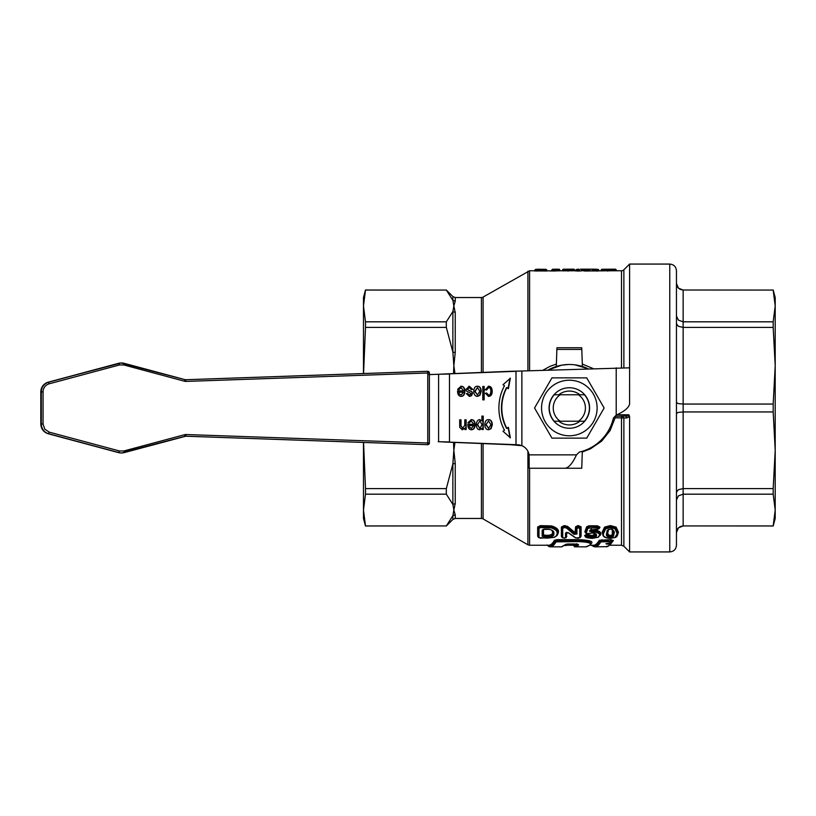 <?xml version="1.0" encoding="UTF-8"?>
<svg xmlns="http://www.w3.org/2000/svg" width="816" height="816" viewBox="0 0 816 816"><rect width="100%" height="100%" fill="white"/><g stroke="black" fill="none" stroke-linecap="round" stroke-linejoin="round"><path stroke-width="1.22" d="M529.166 468.251L529.043 454.859A11.72 11.72 0 0 0 521.873 445.709L510.153 444.679L519.109 444.853L521.873 445.709L521.873 371.005L629.595 367.832L629.585 404.012C628.789 407.725 624.332 411.437 616.202 415.14L613.397 418.047A45.186 45.186 0 0 1 579.38 452.064L576.473 454.859C572.761 462.998 569.048 467.466 565.345 468.251L529.166 468.251L529.166 457.919M521.873 371.005L510.153 371.311L521.873 371.005M429.328 374.605L516.008 371.311L516.008 444.679L438.182 441.701M473.729 391.445C473.872 387.947 475.116 386.213 477.462 386.243C479.818 386.294 481.063 387.988 481.195 391.313L479.971 395.291L477.462 396.372C475.126 396.27 473.882 394.628 473.729 391.445M469.424 395.026L471.148 393.771L469.282 392.333C466.946 391.813 465.875 390.803 466.058 389.303L469.271 386.243L472.678 389.354L471.342 389.609L469.282 387.59L467.446 389.14L469.231 390.568C471.628 391.201 472.709 392.2 472.454 393.577L471.546 395.699L469.526 396.372L466.364 393.649L467.69 393.434L469.424 395.026L467.354 393.434M482.797 386.458L484.153 386.458L484.153 399.85L482.797 399.85L482.797 386.458L483.817 386.458L483.817 399.85L482.797 399.85M467.803 424.269L473.759 424.269L471.332 420.974L469.231 422.974L467.833 422.759L471.342 419.628C473.78 419.71 475.045 421.372 475.147 424.606C475.004 427.951 473.759 429.675 471.413 429.757C469.139 429.675 467.935 427.992 467.792 424.708L473.423 424.269M486.713 393.057L488.539 395.026C489.977 395.077 490.742 393.842 490.834 391.313C490.753 388.773 490.008 387.529 488.6 387.59L486.601 390.007L485.275 389.793L488.6 386.243C490.895 386.305 492.099 387.977 492.221 391.272C492.119 394.597 490.906 396.301 488.58 396.372L485.398 393.302L486.713 393.057M488.57 419.628C490.926 419.679 492.181 421.362 492.313 424.697L491.079 428.675L488.57 429.757C486.234 429.655 484.99 428.012 484.837 424.83C484.979 421.331 486.224 419.597 488.57 419.628M459.663 419.842L461.009 419.842L461.009 425.738L462.672 428.329L464.783 425.136L464.783 419.842L466.14 419.842L466.14 429.542L464.916 429.542L464.916 428.165L462.386 429.757L459.734 427.4L459.663 419.842L460.683 419.842L460.683 425.738L462.672 428.329M503.033 384.734L510.357 378.206L508.378 388.651L506.93 387.59A38.158 33.048 90 0 0 506.93 428.41L508.378 427.349L510.357 437.794L503.033 431.266L504.482 430.205A41.504 35.945 -90 0 1 504.482 385.795L503.033 384.734M476.33 424.769C476.493 421.515 477.656 419.801 479.798 419.628L481.899 420.852L481.899 416.119L483.245 416.119L483.245 429.542L482.021 429.542L482.021 428.278L479.706 429.757C477.533 429.532 476.401 427.87 476.33 424.769M457.562 390.884L463.519 390.884L461.091 387.59L458.99 389.589L457.592 389.375L461.101 386.243C463.539 386.335 464.804 387.988 464.906 391.221C464.763 394.577 463.519 396.29 461.173 396.372C458.898 396.29 457.694 394.607 457.552 391.323L463.182 390.884M438.182 374.279L428.92 374.605M510.153 371.311L443.629 373.993M443.629 441.986L510.153 444.679M438.59 441.701L449.483 441.986L449.483 373.993L438.59 374.279L438.59 441.701M629.595 388.508L629.595 393.608M621.506 367.832L621.506 270.759A3.346 3.346 0 0 0 623.873 269.78L629.595 264.068L629.595 372.861M459.479 394.077L461.162 395.026L463.437 392.231L458.969 392.231L459.153 394.077L461.162 395.026M427.135 371.311L185.609 379.736L427.135 371.311A1.673 1.673 0 0 1 427.186 371.311A1.673 1.673 90 0 0 427.135 371.311L427.717 371.311A1.673 1.673 0 0 1 428.879 371.78L429.389 372.983L427.768 372.983L427.655 371.311L428.879 371.78A1.673 1.673 0 0 1 429.389 372.983L429.379 442.996A1.673 1.673 -90 0 1 427.655 444.669L427.768 442.996L429.379 442.996L429.389 372.983M185.722 436.203L427.125 444.669A1.673 1.673 90 0 0 427.186 444.669L427.706 444.669A1.673 1.673 0 0 0 429.379 442.996M428.308 442.996L427.125 442.996M461.091 387.59L458.653 389.589M482.021 428.278L479.369 429.757M469.73 427.462L471.403 428.41L473.678 425.615L469.21 425.615L469.394 427.462L471.403 428.41M486.224 424.748L488.57 428.4L490.926 424.687L488.57 420.974L485.897 424.748L488.57 428.4M506.93 428.41L506.593 428.41A38.158 33.048 90 0 1 506.593 387.59L506.93 387.59M510.02 378.206L508.052 388.651M488.233 419.628C490.6 419.679 491.844 421.362 491.977 424.697L490.742 428.675L488.233 429.757M468.894 422.974L471.332 420.974M468.935 386.243L472.678 389.354M472.342 389.354L471.332 389.548M479.808 391.303L477.462 387.59L475.116 391.364L477.462 395.015L479.808 391.303M477.462 387.59L474.779 391.364L477.462 395.015M477.125 386.243C479.482 386.294 480.736 387.988 480.869 391.313L479.635 395.291L477.125 396.372M469.282 387.59L467.109 389.14L468.894 390.568C471.301 391.201 472.372 392.2 472.127 393.577L471.209 395.699L469.19 396.372M471.005 419.628C473.443 419.71 474.708 421.372 474.81 424.606C474.667 427.951 473.423 429.675 471.077 429.757M469.394 427.462L469.21 425.615M488.264 386.243C490.559 386.305 491.773 387.977 491.885 391.272C491.783 394.597 490.569 396.301 488.243 396.372M488.6 387.59L486.265 390.007M486.377 393.057L488.539 395.026M485.897 424.748L488.57 420.974M464.916 428.165L462.05 429.757M464.783 419.842L465.803 419.842L465.803 429.542L464.916 429.542M508.052 427.349L510.02 437.794M477.717 424.769L479.839 428.471L482.032 424.636L479.9 420.974L477.38 424.769L479.839 428.471M477.38 424.769L479.9 420.974M481.899 416.119L482.919 416.119L482.919 429.542L482.021 429.542M479.471 419.628L481.899 420.852M460.765 386.243C463.202 386.335 464.467 387.988 464.569 391.221C464.426 394.577 463.182 396.29 460.836 396.372M459.153 394.077L458.969 392.231M604.126 408L586.735 438.131L551.942 438.131L534.551 408L551.942 377.869L586.735 377.869L604.126 408M541.559 408A27.785 27.785 0 0 0 569.333 435.785A27.785 27.785 0 0 0 597.118 408A27.785 27.785 0 0 0 569.333 380.215A27.785 27.785 0 0 0 541.559 408M589.601 408A20.257 20.257 0 0 1 559.205 425.544A20.257 20.257 0 0 1 559.205 390.456A20.257 20.257 0 0 1 589.601 408M579.88 394.771A16.912 16.912 0 0 0 558.797 394.771L584.45 394.771A20.084 20.084 0 0 1 584.45 421.219L554.217 421.219A20.084 20.084 0 0 1 554.217 394.771L560.184 394.771A16.075 16.075 0 0 0 560.184 421.219L558.776 421.219A16.912 16.912 0 0 0 579.89 421.219L578.473 421.219A16.075 16.075 0 0 0 578.473 394.771L579.88 394.771M607.889 529.931L607.42 532.868C606.849 534.755 607.818 535.939 610.337 536.418L612.785 535.459L613.193 531.593L612.377 529.37M613.244 532.736L612.785 535.327L610.337 536.285C607.543 535.367 606.563 534.184 607.42 532.736M539.009 537.652L547.128 538.152L554.074 537.346L556.42 535.755L557.093 533.613C557.563 531.216 555.563 529.288 551.096 527.85L540.416 527.615L539.009 528.319L539.009 537.652A0.785 0.734 180 0 1 538.223 536.918L538.223 527.636L540.416 526.524L551.341 526.789C556.277 528.411 558.46 530.451 557.879 532.899L557.879 532.766C558.287 530.145 556.104 528.105 551.341 526.667L540.416 526.402L538.223 527.513L537.662 527.034L540.416 525.637L551.524 525.922C556.604 527.483 558.909 529.594 558.44 532.267L557.501 534.766M539.009 528.319A0.785 0.683 0 0 1 538.223 527.636L538.223 527.513M566.314 532.634L566.314 537.091A0.785 0.734 180 0 1 565.519 537.836L565.519 533.123L568.548 532.787L575.851 537.907L579.737 537.662L579.737 528.074L576.943 528.074L576.943 534.021L573.913 534.347L566.437 527.993L564.121 527.615L562.724 528.319L562.724 537.836L565.519 537.836M561.938 536.948L561.377 536.438L561.377 527.024L564.121 525.637L567.63 526.391L575.086 532.726L574.607 533.338L567.14 527.126L574.607 533.47L576.157 533.307L576.157 527.391L578.819 526.402L580.523 527.269L580.523 536.918A0.785 0.734 0 0 1 579.737 537.662M576.943 528.074A0.785 0.683 180 0 1 576.157 527.391L575.596 526.789L577.861 525.637L581.084 526.789L581.084 536.265L580.523 536.846M565.202 527.615L565.202 526.402L564.121 526.402L561.938 527.636L564.121 526.524L567.14 527.126A0.785 0.602 -46.4 0 1 566.437 527.993M566.314 537.091L564.601 538.203L561.938 537.091L561.938 527.636A0.785 0.683 0 0 0 562.724 528.319M586.714 533.633L584.848 531.818L586.653 526.779L588.897 525.82L597.404 525.82L597.404 526.585L588.897 526.708L597.404 526.585L599.332 528.176A0.785 0.683 0 0 1 598.546 528.86L597.404 527.789L587.989 528.176L586.174 533.256L588.071 533.725L592.243 532.96C595.241 533.215 596.68 533.99 596.537 535.286C596.72 536.54 595.343 537.275 592.385 537.499L586.592 536.275L585.827 536.744L592.334 538.295L598.036 537.234L599.576 535.255C599.576 533.399 597.455 532.267 593.212 531.889L589.56 531.267L589.917 530.216L598.546 528.86M584.848 531.818L585.398 532.491L587.204 527.309L585.378 532.471A0.785 0.704 21.6 0 0 586.174 533.256M595.741 534.429C596.078 535.408 594.966 536.041 592.385 536.336L589.376 535.49L592.385 536.469L595.741 534.562A0.785 0.724 0 0 0 596.537 535.286M586.592 536.275L586.5 535.245L585.092 536.112L584.572 535.531L586.439 534.388L586.5 535.245L587.581 535.194L585.092 535.979M598.036 537.234A0.785 0.602 62.1 0 0 598.414 537.193L600.372 534.398C600.28 532.318 597.893 531.083 593.212 530.696L591.253 530.849L593.212 530.818C598.036 531.287 600.423 532.532 600.372 534.531A0.785 0.724 0 0 1 599.576 535.255M603.514 533.552A0.785 0.714 0 0 1 602.728 532.838L605.033 527.881L610.337 526.473L615.662 527.901L617.947 532.868C617.804 535.388 616.937 536.928 615.356 537.479A0.785 0.592 -116 0 1 615.356 537.479L610.337 538.346L614.999 537.509L617.151 533.582L615.009 528.799L610.337 527.554L605.686 528.788L603.514 533.552C602.596 536.183 604.87 537.764 610.337 538.295L610.337 538.346C606.941 538.03 602.035 537.734 602.728 532.838L605.033 527.748L604.574 527.116L610.337 525.586L616.121 527.136L618.497 532.226L617.426 535.449M617.151 533.582A0.785 0.714 180 0 0 617.947 532.868L615.662 527.768L610.337 526.351L605.033 527.881A0.785 0.571 -125.7 0 0 605.686 528.788M546.485 537.193L542.161 536.296L542.161 530.278L544.568 529.115L549.188 529.258C552.789 530.186 554.329 531.593 553.799 533.501C554.35 535.255 552.942 536.449 549.576 537.091L546.485 537.193L546.485 536.163L549.362 535.939L542.956 535.429L542.956 529.655L542.956 535.561L546.485 536.163L546.485 535.316L549.219 535.225C551.881 534.623 552.962 533.603 552.452 532.154L552.157 530.502M549.576 537.091L549.362 536.071C552.208 535.582 553.421 534.49 553.003 532.787C553.442 531.073 552.136 529.931 549.086 529.349L542.956 529.451M553.003 532.654C553.636 534.123 552.422 535.214 549.362 535.939L549.219 535.225M610.327 528.941C613.652 530.002 614.887 531.553 614.04 533.582L613.55 536.255L610.337 537.438C607.012 536.755 605.778 535.469 606.635 533.582L607.124 530.543L610.337 528.941M603.228 535.51L602.167 532.205L604.574 527.116M597.404 525.82L599.893 527.075L599.321 528.329M591.243 529.003L590.886 530.043L593.212 529.941C598.291 530.39 600.862 531.695 600.923 533.888L600.209 535.398M586.439 534.388L592.385 535.622L595.17 533.674M538.223 536.846L537.662 536.265L537.662 527.034M566.865 532.511L566.314 536.948M575.086 532.726L575.596 526.789M607.471 543.456L610.847 543.813A0.683 0.663 -140.2 0 1 610.694 544.241L607.594 546.608A0.683 0.673 -109.1 0 1 607.594 546.608L596.231 546.842L607.369 546.649L610.174 544.476L605.911 543.701L611.49 542.599L611.847 541.987L610.674 541.61L600.79 541.885C598.944 545.098 597.098 546.751 595.262 546.842L596.231 546.842L594.578 546.159C596.425 546.057 598.261 544.405 600.107 541.202L601.963 540.763L600.107 541.151C598.261 544.354 596.425 546.006 594.578 546.108A0.867 0.857 86.9 0 0 593.722 545.241L593.722 545.241C595.558 545.129 597.404 543.476 599.25 540.284L610.674 539.641L613.387 540.498L612.051 541.498M611.561 542.691L610.868 543.823M548.505 545.231C550.494 545.384 552.483 543.731 554.472 540.263L557.185 539.621L577.769 539.631C589.468 540.049 593.926 541.385 591.141 543.65L590.825 543.956M573.566 545.241L565.264 545.241M573.301 545.231L576.657 543.772M582.308 451.962L590.447 448.841L601.667 441.119L610.113 430.532L615.08 417.925L615.08 416.364M543.507 529.37L543.507 534.919L546.485 535.316M608.43 529.37L607.981 532.226C607.359 533.705 608.144 534.817 610.337 535.561L612.245 534.755L612.316 529.553M601.851 269.249L615.305 269.178L616.141 270.004L601.27 270.28L616.141 270.157A0.602 0.602 -0 0 0 616.743 270.759L600.658 270.83M603.82 269.249A0.836 0.734 -86.3 0 1 603.871 269.26A0.836 0.765 -86.1 0 0 603.738 269.229L613.244 269.178A0.836 0.836 180 0 0 613.051 269.198L615.305 269.178A0.836 0.836 -0 0 1 616.141 270.004L616.743 270.759L621.506 270.759M578.095 271.096L577.565 270.31L579.554 270.382A0.602 0.592 75.1 0 0 580.145 270.994L575.719 270.902M599.107 270.892L584.266 270.983L581.553 270.157L584.858 270.218L582.604 270.014L582.308 270.759M588.112 271.096L588.112 270.31L586.612 270.31L589.856 270.371A0.602 0.581 -102.2 0 0 590.437 270.983M592.763 270.759L592.192 270.157L595.201 270.382L593.242 270.014L592.865 270.759M597.271 271.096L596.669 270.31L598.73 270.341A0.602 0.592 102.3 0 0 599.321 270.943M580.421 269.178L580.737 269.178A0.836 0.816 92.8 0 1 580.778 269.178L594.058 269.178L598.73 270.198A0.836 0.806 102.8 0 0 598.108 269.392L599.199 270.922M575.515 270.943A0.602 0.592 -101.9 0 0 576.106 270.371L577.565 270.31L577.565 269.423M563.285 270.004L562.601 270.188L563.387 270.116M563.438 269.209L564.325 269.178L562.601 270.045A0.836 0.836 180 0 1 563.438 269.209L573.73 269.178A0.836 0.836 180 0 1 574.566 270.004L563.387 270.147L574.566 270.157A0.602 0.602 -0 0 0 575.168 270.759L563.091 270.83M571.547 269.209L568.344 269.178L573.73 269.178L575.912 270.759M534.388 270.953A0.602 0.602 180 0 0 534.99 270.351L546.73 270.331A0.602 0.602 180 0 0 547.342 270.953L534.388 270.953L534.99 270.178L536.489 270.29L536.489 271.075M539.682 270.086L539.019 269.28L545.231 269.321L535.826 269.372L545.904 269.372L546.73 270.351A0.602 0.602 180 0 0 547.342 270.943L546.73 270.331M559.021 269.209L560.337 270.79L551.249 270.963A0.602 0.602 180 0 0 551.851 270.361L553.676 270.453L551.851 270.218A0.836 0.826 0 0 1 552.687 269.382L554.462 269.198A0.836 0.836 0 0 1 554.615 269.209M555.523 271.024A0.602 0.53 83.4 0 1 554.992 270.402L558.991 270.239L553.676 270.453L553.676 271.096M582.032 270.759L580.145 270.994M563.03 270.759L560.164 270.759M593.018 368.526L582.308 364.038M556.369 364.048L550.076 366.313L542.824 370.28M583.409 269.178L583.379 269.178A0.836 0.806 87.5 0 0 582.604 270.014L581.553 270.014A0.836 0.816 92.8 0 0 580.778 269.178L583.379 269.178M591.029 269.178L591.386 269.178A0.836 0.806 -87.9 0 0 591.386 269.178L583.787 269.178M597.271 269.423L594.344 269.178M564.325 269.178L565.131 269.209M586 546.822L589.601 545.21C592.273 543.13 588.336 541.936 577.769 541.6L556.012 541.875A0.683 0.653 -150.1 0 1 555.329 541.181L557.185 540.743L555.329 541.13C553.34 544.609 551.351 546.271 549.362 546.098L549.362 546.149C551.351 546.312 553.34 544.66 555.329 541.181L555.329 541.13A0.867 0.826 29.6 0 0 554.472 540.263M577.738 544.354L574.158 546.149A0.683 0.683 95.4 0 0 574.77 546.832L574.138 546.139L577.759 544.354M557.185 541.589L557.185 540.743L582.624 540.835L588.642 541.62L590.947 543.334L589.733 541.957L586.031 541.059L557.185 540.692L557.185 539.621M595.262 546.842A0.683 0.683 87.3 0 1 594.578 546.159L593.742 545.241L589.856 545.241M610.174 544.476A0.683 0.663 -140.2 0 0 610.694 544.241L610.847 543.813M610.847 543.772L607.757 543.405M601.963 541.61L601.963 540.763L612.551 541.222A0.867 0.836 -148.2 0 1 613.03 541.1M612.53 541.304L601.963 540.712L601.953 539.641M546.995 545.078L549.341 546.047M549.331 545.996L546.995 545.027M591.814 545.139L595.231 546.128L591.814 545.098M595.558 546.812L594.323 546.751A0.683 0.673 103.4 0 1 594.17 546.74L595.547 546.812M567.722 545.241L564.896 545.567M546.955 545.006L549.076 546.638L550.463 546.72L549.29 546.679A0.683 0.673 -72 0 1 548.617 545.996L548.617 545.945A0.867 0.857 107.3 0 0 548.25 545.241M561.418 546.822L565.702 544.425L572.24 543.956C577.504 544.017 579.482 544.496 578.187 545.394L574.831 546.832L586.367 546.842L590.09 545.017A0.683 0.673 -135.3 0 1 589.601 545.21M556.012 541.875C554.023 545.363 552.034 547.016 550.045 546.832A0.683 0.683 -84.6 0 1 549.362 546.149L549.362 546.098A0.867 0.857 94.8 0 0 548.648 545.241M577.789 544.201L568.517 543.956L566.233 544.19L561.775 546.842L550.045 546.832M365.497 525.932L446.321 525.932L452.87 515.702L453.849 510.051L452.87 504.41L446.321 494.18L365.497 494.18L363.477 510.051L365.497 525.994L363.477 518.466L363.477 442.435M363.477 373.534L363.477 297.534L365.497 290.006L446.321 290.068L365.497 290.006M363.477 305.949L365.497 290.068L363.477 305.949L365.497 321.82L446.321 321.82L452.87 311.59L453.849 305.949L452.87 300.298L446.321 290.068L365.497 290.068M363.559 442.445L365.497 488.6L446.321 488.6L452.87 463.896L453.849 450.269L453.523 442.394M446.321 321.82L446.321 327.4L365.497 327.4L363.559 373.534M453.523 373.595L453.849 365.731L452.87 352.104L446.321 327.4M568.242 364.497L561.632 365.17L547.964 370.097A43.513 43.513 0 0 1 588.02 368.699L574.913 364.844M556.94 347.749L581.737 347.749L556.94 347.749L556.288 366.486M582.389 366.486L581.737 347.749M556.94 468.251L581.737 468.251L582.328 451.279M365.497 494.18L365.497 488.6M365.497 327.4L365.497 321.82M446.321 488.6L446.321 494.18M446.321 525.932L365.497 525.994M453.849 450.269L455.236 463.406L453.849 450.269L454.961 442.445M452.87 504.41L455.236 503.564L453.849 510.051L455.236 503.564L455.236 463.406L452.87 463.896L452.87 504.41M453.849 510.051L455.236 514.753L452.87 515.702L452.87 519.445L455.236 518.466L455.236 514.753L453.849 510.051M454.961 373.534L453.849 365.731L455.236 352.594L453.849 365.731M452.87 352.104L455.236 352.594L455.236 312.436L452.87 311.59L452.87 352.104M455.236 312.436L453.849 305.949L455.236 301.247L453.849 305.949L455.236 312.436M452.87 300.298L455.236 301.247L455.236 297.534L452.87 296.555L452.87 300.298M481.409 372.473L481.409 297.534A3.346 3.346 0 0 0 483.082 297.085L529.584 270.759L529.584 370.739M615.009 416.364L627.994 415.905L628.901 414.773L616.886 414.773M543.793 269.474L543.272 269.321M613.652 417.772L623.873 417.955L622.69 416.364M621.506 416.364L621.506 545.241L623.873 546.22L623.873 417.955L626.933 417.955L629.585 416.517L628.901 414.773M626.933 417.955L625.75 416.364M629.585 399.514L629.595 397.229M481.409 443.516L481.409 518.466A3.346 3.346 0 0 1 483.082 518.915L483.082 443.588M629.595 264.068L669.763 264.068L669.763 551.932L629.595 551.932L629.595 416.517M606.829 546.71A0.683 0.683 -93.6 0 1 606.472 546.842L607.124 546.149M564.152 269.3A0.836 0.765 95.7 0 0 563.387 270.147L563.387 270.29A0.602 0.551 -83.8 0 1 562.826 270.912M563.387 270.249L562.826 270.851M601.27 270.127L602.249 270.055L601.27 270.127A0.836 0.734 94.3 0 1 602.004 269.28M601.27 270.28L602.249 270.208L601.27 270.28A0.602 0.541 -85.1 0 1 600.739 270.892M613.061 269.198L602.443 269.249L600.994 270.81M554.258 269.402A0.836 0.734 -96 0 1 554.992 270.259L553.666 270.31L553.666 269.423M546.73 270.198A0.836 0.826 180 0 0 545.904 269.372L545.904 269.362A0.836 0.826 180 0 1 546.73 270.188L536.489 270.29L536.489 269.402M558.899 269.198A0.836 0.836 180 0 1 559.735 270.035L558.644 269.239M559.235 270.861L558.991 270.239L559.735 270.198A0.602 0.602 180 0 0 560.337 270.81L560.337 270.81A0.602 0.602 180 0 1 559.735 270.178M576.912 269.372A0.836 0.806 -102.5 0 0 576.739 269.392L576.106 270.198A0.836 0.806 -102.5 0 1 576.739 269.392L578.697 269.178M577.565 271.096L577.565 270.453L576.065 270.218M562.204 270.759A0.602 0.602 -0 0 0 562.601 270.188L562.132 270.769M578.819 527.615L578.819 526.524L580.523 527.391A0.785 0.683 0 0 1 579.737 528.074M578.819 525.637L578.819 526.402L576.157 527.269M567.63 526.391L567.14 526.993L565.202 526.402L565.202 525.637M585.092 536.112A0.785 0.683 -44.4 0 0 585.266 536.561L585.001 535.694M588.897 525.82L588.897 526.585L587.204 527.309L586.653 526.779M589.56 531.267A0.785 0.694 19 0 0 590.335 530.624L591.518 532.022M597.404 527.789L597.404 526.708L599.332 527.677A0.785 0.683 0 0 1 598.546 528.36M612.694 532.226L613.244 532.705L612.694 532.226M557.042 535.51A0.785 0.694 -141.6 0 1 556.42 535.755M775.2 307.581L775.2 408L775.2 307.581M775.2 450.269L775.2 518.466L773.18 525.994L775.2 510.051L773.18 494.18L683.145 494.18L683.145 488.6L773.18 488.6L775.2 450.269L773.18 411.947L683.145 411.947L683.145 404.053L773.18 404.053L775.2 365.731L775.2 450.269M773.18 290.006L775.2 297.534L775.2 365.731L773.18 327.4L683.145 327.4L683.145 321.82L773.18 321.82L775.2 305.949L773.18 290.068L683.145 290.006L773.18 290.068M773.18 321.82L773.18 327.4M773.18 404.053L773.18 411.947M773.18 488.6L773.18 494.18M676.454 532.573L678.412 527.87L683.145 525.932L773.18 525.932L683.145 525.932L683.145 494.18L678.412 495.853L676.454 499.902L676.454 492.262L678.412 489.671L683.145 488.6L683.145 411.947L678.412 412.376L676.454 413.406L676.454 492.262M775.2 510.051L773.18 525.932M676.454 283.427L678.412 288.13L683.145 290.068L683.145 321.82L678.412 320.147L683.145 321.82M678.412 326.329L683.145 327.4L683.145 404.053L678.412 403.624L676.454 402.594L676.454 323.738L678.412 326.329M676.454 316.098L678.412 320.147L676.454 316.098M669.763 551.932C673.822 551.545 676.056 549.311 676.454 545.241L676.454 270.759C676.056 266.689 673.822 264.455 669.763 264.068M529.043 454.859L576.473 454.859M616.202 415.14L616.202 367.832M519.109 444.853L516.355 444.853M186.079 434.53A5.039 5.039 90 0 0 184.6 434.704L123.838 450.983L119.503 450.983L49.276 432.154L44.788 429.155L43.054 424.045L43.064 391.884A8.395 8.395 -90 0 1 49.286 383.775L119.503 364.956L123.848 364.956L184.6 381.245A5.039 5.039 90 0 0 186.079 381.419L427.768 372.983L427.768 442.996L186.079 434.53L185.956 436.203L184.977 436.315L185.956 436.203M427.655 371.311L185.966 379.746A3.366 3.366 -90 0 1 184.977 379.634L124.226 363.334A10.067 10.057 90 0 0 119.014 363.334L48.787 382.163A10.067 10.067 90 0 0 41.33 391.884L41.33 424.045A10.067 10.067 90 0 0 48.787 433.775L119.014 452.605A10.067 10.057 90 0 0 124.216 452.605L185.844 436.203M186.079 381.419L185.436 379.746M184.6 381.245L184.977 379.634L121.094 362.998A10.067 10.057 -90 0 0 118.493 363.334L119.503 364.956M124.134 363.814L123.848 364.956M49.276 432.154L48.256 433.775C43.585 432.205 41.096 428.961 40.8 424.045L40.8 391.884L43.064 391.884M119.503 450.983L118.483 452.605L48.256 433.775C43.585 432.205 41.096 428.961 40.8 424.045L43.054 424.045M40.8 424.045L40.8 391.884A10.067 10.067 -90 0 1 48.266 382.163L121.094 362.998M123.838 450.983L124.216 452.605L121.084 452.951A10.067 10.057 -90 0 1 118.483 452.605L48.256 433.775M427.125 444.669L185.609 436.213L427.125 444.669A1.673 1.673 0 0 0 427.186 444.669M49.286 383.775L48.266 382.163L118.493 363.334M184.6 434.704L184.977 436.315L124.134 452.135M610.337 537.438L610.337 535.561M613.55 536.255A0.785 0.704 32.8 0 1 612.785 535.459L612.245 534.755M546.883 527.615L546.883 525.637M551.096 527.85L551.524 525.922M540.416 525.637L540.416 527.615M577.861 525.637L577.861 527.615M564.121 525.637L564.121 527.615M592.385 537.499L592.385 535.622M593.212 531.889L593.212 529.941M615.009 528.799A0.785 0.571 -54.1 0 0 615.662 527.901L616.121 527.136M610.337 527.554L610.337 525.586M544.568 535.316L544.568 537.193M621.506 545.241L609.756 545.241M548.77 545.241L529.584 545.241L529.584 468.251M602.993 269.341A0.836 0.571 92.7 0 0 602.422 270.208L602.004 270.983M607.757 269.443L607.757 271.116M568.007 269.423L568.007 271.096M545.231 271.075L545.231 269.402M553.36 269.423L553.36 271.096M551.249 270.963L546.904 270.759M555.298 270.004L554.462 269.178L552.687 269.382M577.769 541.6L577.769 539.631M578.187 545.394A0.683 0.673 46.5 0 1 577.514 544.7L577.514 544.649A0.867 0.847 -133.8 0 0 577.422 544.252M600.79 541.885A0.683 0.653 -149.9 0 1 600.107 541.202L600.107 541.151A0.867 0.826 29.8 0 0 599.25 540.284M609.256 544.262L609.256 543.14M610.674 541.61L610.674 539.641M591.824 545.241A0.683 0.673 128.3 0 0 592.069 545.669L594.17 546.74A0.683 0.673 103.4 0 1 593.64 546.067L593.64 546.026A0.867 0.857 -77.2 0 0 593.161 545.241M527.911 451.279L527.911 544.792L529.584 545.241M556.879 349.421L581.798 349.421M483.082 372.402L483.082 297.085M527.911 271.208L527.911 370.79M623.873 367.832L623.873 269.78M573.434 545.241A0.867 0.857 -85.2 0 1 574.158 546.098L573.373 545.231M612.541 541.161A0.867 0.826 -150.1 0 1 612.632 540.906L612.632 540.906A0.867 0.826 -150.1 0 1 613.387 540.498M611.714 542.936A0.867 0.847 40.2 0 0 611.041 543.232L611.041 543.232A0.867 0.847 40.2 0 0 610.858 543.67M590.947 543.334L590.09 545.006A0.683 0.673 -135.3 0 1 590.09 545.017M606.869 543.558L606.869 544.262M605.911 543.701L611.368 542.691M611.092 542.773L612.071 542.293A0.683 0.663 31.4 0 0 612.092 542.273M611.49 542.599A0.683 0.663 31.4 0 0 612.071 542.293L612.439 541.671A0.683 0.653 29.8 0 0 612.53 541.355M611.847 541.987A0.683 0.653 29.8 0 0 612.439 541.671L612.632 540.906M535.378 270.28L534.99 270.32A0.602 0.602 180 0 1 534.388 270.932M578.748 269.392A0.836 0.816 75.7 0 1 579.554 270.229L578.095 270.31L578.095 269.423M596.669 269.423L596.669 270.31L595.201 270.229A0.836 0.816 -75.6 0 1 596.006 269.392M594.609 270.994A0.602 0.592 -75.1 0 0 595.201 270.382L596.669 270.453L596.669 271.096M589.05 269.382A0.836 0.806 -101.6 0 1 589.856 270.218L588.112 270.31L588.112 269.423M586.612 269.423L586.612 270.31L584.858 270.218A0.836 0.806 -77.8 0 1 585.664 269.382M584.266 270.983A0.602 0.592 102.7 0 0 584.858 270.371L586.612 270.453L586.612 271.096M593.242 270.014L592.192 270.014A0.836 0.806 -87.9 0 0 591.416 269.178L594.017 269.178A0.836 0.816 -92.5 0 0 593.242 270.014M564.488 269.28L565.774 269.29A0.836 0.765 95.5 0 0 565.702 269.28M565.845 269.3A0.836 0.765 95.5 0 0 565.774 269.29L571.496 269.219A0.836 0.816 81.8 0 1 571.608 269.209M559.735 270.055A0.836 0.836 180 0 0 558.899 269.219M558.746 269.198L554.594 269.209M535.826 269.351A0.836 0.836 180 0 0 534.99 270.178A0.836 0.826 180 0 1 535.826 269.372M596.18 269.178L598.108 269.392A0.836 0.806 102.8 0 0 597.924 269.372M602.8 269.249L603.738 269.229A0.836 0.765 -86.1 0 0 603.687 269.229M602.861 269.219L600.474 270.81M587.673 536.234L587.581 535.194L589.376 535.622A0.785 0.683 135.5 0 1 588.642 536.459M589.897 534.898L589.376 535.49L587.581 535.061L587.52 534.337M587.989 528.176A0.785 0.673 18.1 0 1 587.204 527.432L588.897 526.708L588.897 527.789M573.913 534.347A0.785 0.632 -53.3 0 0 574.607 533.47L576.157 533.307A0.785 0.714 180 0 0 576.943 534.021M618.497 532.226L617.947 532.736M602.167 532.205L602.728 532.705M607.42 532.705L607.981 532.226M591.253 530.849L591.07 530.114M600.923 533.888A0.561 0.51 0 0 0 600.372 534.398M599.332 528.044L599.893 527.564M599.332 527.554L599.893 527.075M580.533 536.714L580.523 536.785A0.561 0.52 180 0 1 581.084 536.265M580.523 527.269L581.084 526.789M566.865 536.438A0.561 0.52 0 0 0 566.314 536.959L566.324 536.846M576.157 533.174L575.596 532.675M561.377 536.438A0.561 0.52 180 0 1 561.938 536.959L561.918 536.846M561.377 527.024L561.938 527.503M552.452 532.154L553.003 532.603M542.956 535.429A0.561 0.51 180 0 1 543.507 534.919M558.44 532.267L557.879 532.766M538.213 536.714L538.223 536.785A0.561 0.52 0 0 0 537.662 536.265M598.414 537.193L598.414 537.193A0.785 0.602 62.1 0 0 598.424 537.193L592.334 538.346C587.795 538.05 585.439 537.458 585.266 536.561A0.785 0.683 -44.4 0 0 585.827 536.744M589.917 530.216A0.785 0.683 18.5 0 0 590.641 529.819L597.404 529.513L599.332 528.176M595.741 534.562C595.986 533.766 594.813 533.256 592.243 533.042L592.243 532.96M592.243 533.042L586.816 533.644M580.523 536.918L578.34 538.203L575.433 537.846A0.785 0.643 -58.6 0 0 575.851 537.907M567.916 532.501A0.785 0.622 -51.7 0 0 568.548 532.787M566.263 532.664A0.785 0.714 180 0 1 565.519 533.123M561.938 537.091A0.785 0.734 0 0 0 562.724 537.836M554.074 537.346A0.785 0.53 69.2 0 0 554.36 537.346L557.022 535.541L557.879 532.899A0.785 0.714 180 0 1 557.093 533.613M538.223 536.918L540.416 538.203L554.36 537.346A0.785 0.53 69.2 0 0 554.584 537.132M542.161 536.296A0.785 0.734 0 0 0 542.956 535.561M542.161 530.278A0.785 0.694 0 0 0 542.946 529.655M553.003 532.787A0.785 0.714 0 0 0 553.799 533.501M607.124 530.543A0.785 0.683 26.6 0 0 607.828 530.196L607.42 532.868A0.785 0.714 180 0 1 606.635 533.582M607.828 530.196L607.828 530.196A0.785 0.683 26.6 0 0 607.838 530.176L610.337 529.033C612.775 529.145 613.744 530.42 613.244 532.868A0.785 0.714 180 0 0 614.04 533.582M773.18 525.994L683.145 525.932M40.8 391.884C41.096 386.968 43.585 383.724 48.266 382.163M121.084 452.951L118.483 452.605M185.844 379.746L184.977 379.634M427.186 371.311L427.717 371.311M600.821 270.759L598.924 270.759M534.806 270.759L529.584 270.759M610.868 543.762L611.041 543.232M452.87 296.555L446.321 290.006M452.87 519.445L446.321 525.994M481.409 297.534L455.236 297.534M481.409 518.466L455.236 518.466M483.082 518.915L527.911 544.792M548.576 545.231L549.341 546.098M564.876 545.578L567.824 545.241M549.341 546.139L550.351 546.842M551.249 270.759L551.851 270.157M575.637 270.922L576.065 270.361M564.499 269.28L563.285 270.127M552.687 269.178L551.851 270.004M534.99 270.178L535.959 269.331L539.917 269.178M585.368 269.178L589.468 269.178M590.305 530.828L590.631 529.829M575.433 537.846L568.058 532.695L566.314 532.409M683.145 290.006C679.085 289.609 676.852 287.375 676.454 283.315M683.145 525.994C679.085 526.391 676.852 528.625 676.454 532.685M623.873 546.22L629.595 551.932"/></g></svg>
